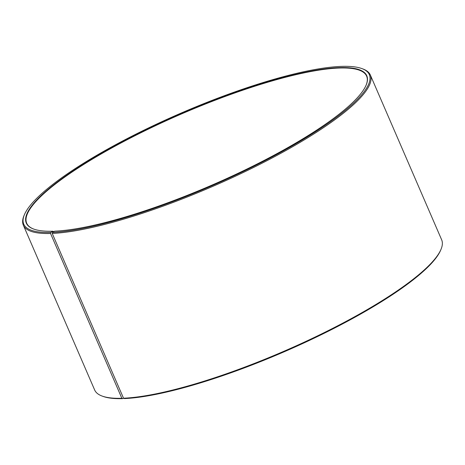 <?xml version="1.0" encoding="UTF-8"?>
<svg xmlns="http://www.w3.org/2000/svg" width="465" height="465" viewBox="0 0 465 465"><rect width="100%" height="100%" fill="white"/><g stroke="black" fill="none" stroke-linecap="round" stroke-linejoin="round"><path stroke-width="0.7" d="M33.765 229.088A185.192 38.822 156.6 0 1 26.703 223.235A185.192 38.822 156.6 0 1 141.005 132.699A185.192 38.822 156.6 0 1 339.979 68.006A185.192 38.822 156.6 0 1 366.623 76.138A185.192 38.822 156.6 0 1 366.06 85.293M53.533 231.797L52.987 231.221L50.836 232.448L50.54 233.482L121.853 398.284L122.754 398.633A188.279 39.467 156.6 0 1 103.044 396.395L102.062 396.035A189.052 39.63 156.6 0 1 94.657 389.984L23.343 225.182A189.052 39.63 156.6 0 1 24 215.638L24.407 214.679A188.279 39.467 156.6 0 1 157.972 123.475A188.279 39.467 156.6 0 1 342.246 66.367A188.279 39.467 156.6 0 1 361.956 68.605A188.279 39.467 156.6 0 1 271.845 157.089A188.279 39.467 156.6 0 1 52.504 232.39L52.214 233.424L123.527 398.22L124.417 398.575A188.279 39.467 156.6 0 0 308.498 340.833A188.279 39.467 156.6 0 0 440.593 250.321L441 249.362A189.052 39.63 156.6 0 1 308.365 340.246A189.052 39.63 156.6 0 1 123.527 398.22M121.853 398.284A189.052 39.63 156.6 0 1 102.062 396.035M50.54 233.482A189.052 39.63 156.6 0 1 23.343 225.182M50.836 232.448A188.279 39.467 156.6 0 1 24.407 214.679M52.987 231.221A185.5 38.886 156.6 0 1 33.567 229.018A185.5 38.886 156.6 0 1 123.696 141.128A185.5 38.886 156.6 0 1 340.095 67.594A185.5 38.886 156.6 0 1 366.141 85.101A185.5 38.886 156.6 0 1 235.993 174.276A185.5 38.886 156.6 0 1 54.632 231.163L52.504 232.39M361.956 68.605L362.938 68.965A189.052 39.63 156.6 0 1 370.343 75.016A189.052 39.63 156.6 0 1 255.093 166.726A189.052 39.63 156.6 0 1 52.214 233.424M370.343 75.016L441.657 239.818A189.052 39.63 156.6 0 1 441 249.362M122.754 398.633L123.516 398.197"/></g></svg>
